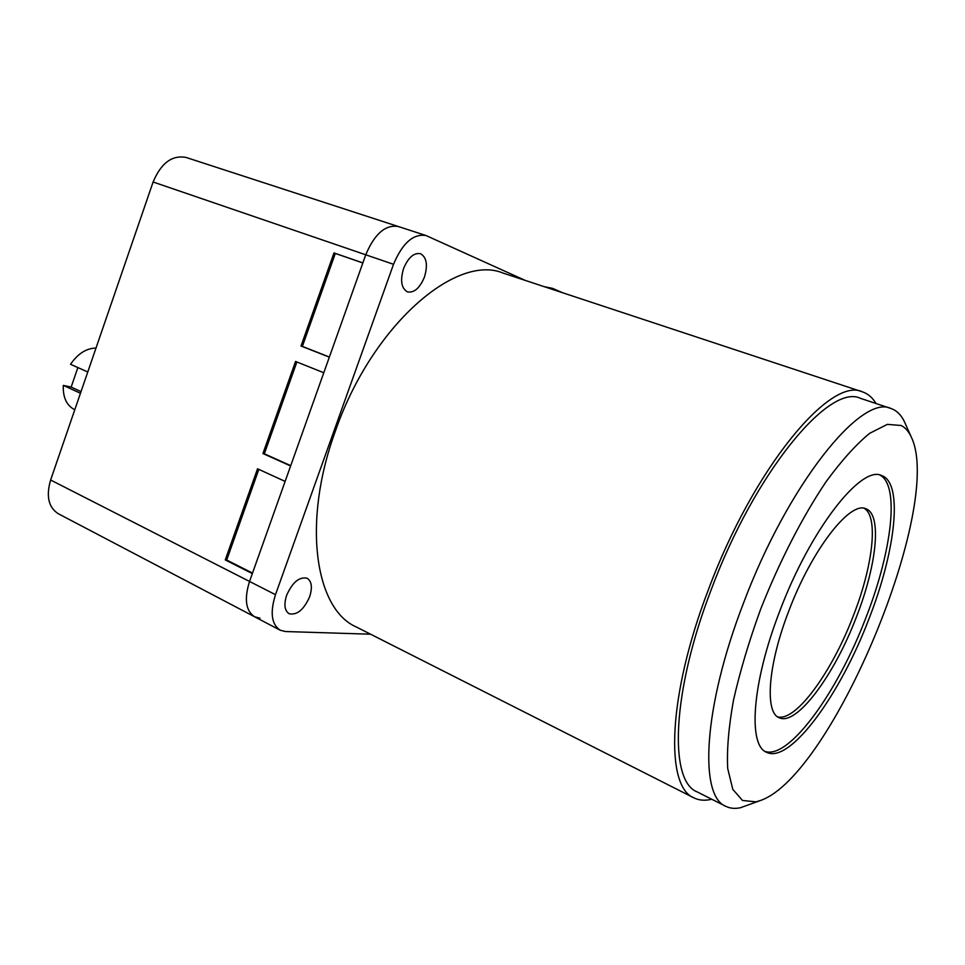 <?xml version="1.0" encoding="UTF-8"?>
<svg xmlns="http://www.w3.org/2000/svg" width="965" height="965" viewBox="0 0 965 965"><rect width="100%" height="100%" fill="white"/><g stroke="black" fill="none" stroke-linecap="round" stroke-linejoin="round"><path stroke-width="1.45" d="M711.724 799.225C705.138 800.878 699.263 800.455 694.076 797.934C664.921 786.994 667.635 695.705 708.443 589.567C753.665 467.868 830.66 375.964 862.481 391.862C868.005 393.744 872.517 397.628 876.027 403.515M862.481 391.862L503.139 273.095C455.999 253.204 371.646 325.977 335.362 431.174C301.84 522.728 315.157 609.241 356.362 627.009L693.763 797.778M562.535 292.721L552.692 288.402L544.212 286.665M286.641 595.272C292.504 582.233 299.331 576.551 307.111 578.24C311.743 581.292 312.588 587.468 309.644 596.756C303.818 609.771 296.979 615.417 289.102 613.716C284.554 610.676 283.734 604.536 286.641 595.272M403.563 268.56C408.183 257.583 413.804 252.613 420.426 253.674C426.663 257.209 428.002 265.013 424.431 277.088C419.835 288.065 414.19 293.01 407.495 291.9C401.356 288.414 400.041 280.634 403.563 268.56M760.818 800.383L740.601 807.681C735.161 808.911 730.288 808.477 725.982 806.402C698.841 796.475 703.159 707.538 743.34 603.535C787.91 484.358 861.612 393.467 890.997 408.509L893.867 409.739C898.451 412.224 902.118 416.53 904.844 422.634L911.394 437.302C944.265 505.455 832.457 775.052 760.818 800.383L755.993 801.855L742.507 800.468L732.797 789.37L727.694 768.442C726.742 749.805 728.672 727.043 733.497 700.156C739.998 671.447 749.033 641.17 760.613 609.301C779.43 561.546 802.615 516.528 826.149 481.619C841.661 460.462 856.16 444.37 869.634 433.345L887.33 424.371L901.189 425.493C905.46 427.7 908.861 431.644 911.394 437.302M725.692 806.258L697.2 791.915C668.866 781.324 671.592 692.665 711.145 589.88C754.932 472.066 829.526 382.876 860.43 398.328L890.997 408.509M779.78 611.062C810.54 529.254 861.178 464.973 881.552 475.516C903.59 482.814 895.592 551.329 868.814 619.228C839.996 695.114 789.985 763.942 766.741 752.362C747.73 745.655 751.904 682.81 779.78 611.062M765.124 751.458C789.165 759.636 837.632 692.062 865.798 617.986C891.781 551.968 900.092 485.178 879.887 475.045M788.875 610.785C811.915 549.531 850.165 500.69 865.858 508.784C882.275 514.236 876.715 565.43 856.365 617.105C834.423 674.993 796.535 726.428 779.201 717.731C764.521 712.616 767.911 664.656 788.875 610.785M777.633 716.826C795.727 722.134 832.047 671.857 853.313 615.839C872.855 566.081 878.813 516.528 864.194 508.338M329.379 357.026L302.371 346.411L335.313 253.433L333.987 252.914L301.02 346.013L329.33 357.134L323.782 372.755L295.555 361.441L262.938 453.526L290.622 465.95L285.121 481.402L257.534 468.797L225.267 559.905L252.323 573.584L249.537 581.449C244.061 599.108 245.749 610.893 254.615 616.78L259.959 618.167M525.165 280.369L425.987 235.52C413.273 233.518 402.453 243.108 393.527 264.301L275.483 594.681L249.537 581.449L365.747 254.796L362.852 262.914L333.987 252.914M399.582 227.004L398.304 226.51C385.409 224.423 374.565 233.856 365.747 254.796L393.527 264.301M275.483 594.681C269.898 612.534 271.467 624.379 280.176 630.205L285.447 631.532L370.56 634.198M80.457 393.274L63.304 385.397C62.834 397.351 66.549 405.421 74.474 409.582L74.8 409.727M425.987 235.52L398.304 226.51C385.409 224.423 374.565 233.856 365.747 254.796L153.109 181.999L50.626 480.003C45.934 496.203 48.503 507.457 58.322 513.742L254.615 616.78C245.749 610.893 244.061 599.108 249.537 581.449L50.626 480.003M252.504 573.077L226.703 560.038L258.813 469.388M290.73 465.637L264.338 453.803L296.87 361.971M335.313 253.433L362.84 262.975M398.304 226.51L186.124 157.464C172.132 154.822 161.119 163.001 153.109 181.999M225.267 559.905L226.703 560.038M262.938 453.526L264.338 453.803M301.02 346.013L302.371 346.411M95.993 348.076C86.392 348.22 77.9 353.624 70.541 364.288L87.767 371.995M77.863 367.556L71.169 387.074L63.304 385.397M71.169 387.074L81.036 391.597M280.176 630.205L254.615 616.78"/></g></svg>
